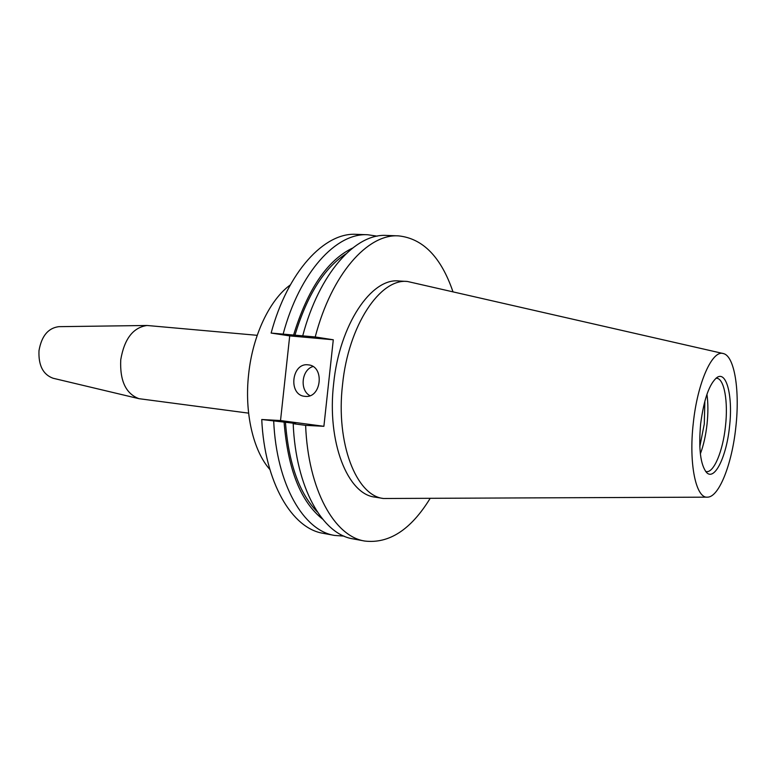 <?xml version="1.0" encoding="UTF-8"?>
<svg xmlns="http://www.w3.org/2000/svg" width="776" height="776" viewBox="0 0 776 776"><rect width="100%" height="100%" fill="white"/><g stroke="black" fill="none" stroke-linecap="round" stroke-linejoin="round"><path stroke-width="1.16" d="M304.725 396.323L305.046 396.352C321.526 398.651 324.931 366.039 308.324 364.875L308.14 364.856C291.553 362.421 288.003 395.062 304.725 396.323M707.12 497.154L383.47 498.502C356.31 495.748 335.61 443.28 342.546 384.556C348.405 325.396 380.221 278.196 407.458 281.475L722.999 353.487M383.47 498.502L374.973 497.115C347.629 494.322 326.735 442.039 333.651 383.567C339.481 324.678 371.442 277.692 398.864 280.98L407.458 281.475M735.803 427.372C732.02 463.873 719.071 497.164 707.557 497.154C695.985 498.774 688.603 463.631 693.288 423.182C697.478 382.481 712.446 349.452 723.426 353.584C734.62 356.077 739.984 391.085 735.803 427.372M700.641 423.909C703.929 398.951 709.448 383.431 717.189 377.33C726.87 370.938 733 397.36 729.508 426.751C726.54 456.327 714.745 481.013 706.664 472.613C700.466 465.047 698.458 448.809 700.641 423.909M715.947 378.232L716.626 378.242C724.289 378.523 728.315 401.725 725.463 426.315C722.912 451.04 713.881 473.02 706.305 471.614L705.646 471.469M706.946 394.286C708.178 403.171 708.207 413.171 707.023 424.278C705.762 435.481 703.541 445.337 700.359 453.834M704.86 401.095L704.288 423.977L699.807 446.733M53.253 378.29L53.059 378.242C43.039 374.575 38.354 365.38 38.994 350.674C41.526 336.086 48.122 328.083 58.753 326.667L58.966 326.657M248.601 413.142L138.972 398.68C125.838 393.742 119.766 380.764 120.746 359.754C124.315 338.899 133.084 327.472 147.071 325.483L257.205 335.319M269.893 469.519C253.228 450.846 244.275 412.677 248.64 374.148C252.666 335.319 269.815 299.633 290.292 284.947M429.991 498.638C410.853 529.717 389.115 543.86 364.798 541.056C334.524 536.517 308.14 489.966 305.618 425.355L323.893 426.305L333.292 339.772L315.221 336.959L271.125 333.059C287.663 271.425 324.62 232.121 356.32 234.342L367.834 234.759L377.194 236.166M344.04 536.109L334.592 535.44L323.262 533.335C292.048 528.582 264.674 482.74 261.745 419.506L295.646 423.463L293.183 423.696L305.618 425.355M271.125 333.059L289.71 335.892L280.524 420.553L261.745 419.506M315.221 336.959C331.653 273.88 367.824 233.654 398.534 235.875C422.881 238.445 441.001 256.992 452.883 291.514M302.718 335.853C319.188 273.181 355.583 233.217 386.584 235.438L398.534 235.875M364.798 541.056L353.041 538.874C322.496 534.276 295.821 487.91 293.183 423.696M294.822 335.61C306.957 295.452 323.97 268.224 345.853 253.927M317.326 511.927C299.274 493.39 288.633 463.456 285.432 422.105M293.474 335.407C307.519 289.448 327.191 260.348 352.488 248.116M322.535 519.057C300.71 501.762 287.886 469.422 284.074 422.028M283.133 334.116C299.643 272.095 336.396 232.538 367.834 234.759M334.592 535.44C303.62 530.745 276.518 484.709 273.695 421.096M289.71 335.892L333.292 339.772M280.524 420.553L323.893 426.305M312.97 366.544C301.583 369.696 299.449 390.26 309.954 395.682M53.059 378.242L138.972 398.68M58.753 326.667L147.071 325.483"/></g></svg>
